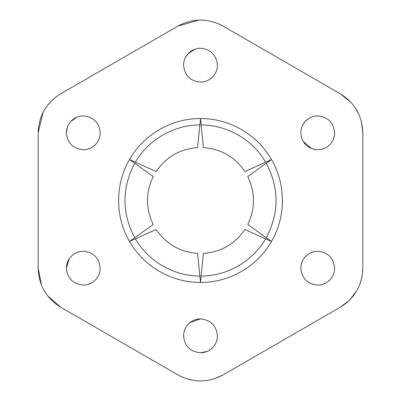 <?xml version="1.0" encoding="UTF-8"?>
<svg xmlns="http://www.w3.org/2000/svg" width="401" height="401" viewBox="0 0 401 401"><rect width="100%" height="100%" fill="white"/><g stroke="black" fill="none" stroke-linecap="round" stroke-linejoin="round"><path stroke-width="0.6" d="M334.624 268.169C334.569 272.535 333.086 276.344 330.178 279.597C326.79 283.171 322.63 285.001 317.707 285.086C307.432 284.083 301.793 278.444 300.79 268.169C300.845 263.803 302.324 259.993 305.231 256.74C308.625 253.166 312.78 251.337 317.707 251.252C327.983 252.254 333.622 257.893 334.624 268.169C334.569 272.535 333.086 276.344 330.178 279.597L327.918 281.657M305.231 256.74L307.903 254.379M310.7 252.77L313.402 251.808M300.996 265.532L301.707 262.665M326.715 282.484L324.284 283.753M322.073 284.515L320.219 284.9M217.237 338.294L216.59 341.056M214.58 345.216L212.971 347.266L210.139 349.742M190.084 322.509L200.5 318.92C210.776 319.923 216.415 325.562 217.417 335.837C217.362 340.203 215.883 344.013 212.971 347.266C209.583 350.84 205.427 352.669 200.5 352.755C190.224 351.752 184.585 346.113 183.583 335.837C183.638 331.472 185.117 327.662 188.029 324.409C191.417 320.835 195.573 319.006 200.5 318.92M183.583 335.837L183.658 334.228M184.049 331.903L185.237 328.539M186.405 326.484L188.029 324.409M207.086 351.421L200.5 352.755M85.814 284.895L83.293 285.086C73.017 284.083 67.378 278.444 66.376 268.169C66.431 263.803 67.914 259.993 70.822 256.74C74.21 253.166 78.37 251.337 83.293 251.252C93.568 252.254 99.207 257.893 100.21 268.169L99.854 271.617M70.822 256.74C74.21 253.166 78.37 251.337 83.293 251.252M100.21 268.169C100.155 272.535 98.676 276.344 95.769 279.597C92.375 283.171 88.22 285.001 83.293 285.086M66.376 268.169L69.203 258.81M92.27 282.51L87.999 284.419M98.656 139.919L97.318 142.29M84.671 149.693L83.293 149.748C73.017 148.746 67.378 143.107 66.376 132.831C66.431 128.465 67.914 124.656 70.822 121.403C74.21 117.829 78.37 115.999 83.293 115.914C93.568 116.917 99.207 122.556 100.21 132.831C100.155 137.197 98.676 141.007 95.769 144.26L92.942 146.731M70.822 121.403L77.017 117.122M80.1 116.22L81.709 115.989M83.293 115.914C93.568 116.917 99.207 122.556 100.21 132.831M66.376 132.831L67.333 127.222M68.381 124.846L69.223 123.438M90.872 147.959L87.448 149.232M95.769 144.26C92.375 147.834 88.22 149.663 83.293 149.748M197.893 48.446L200.5 48.245C210.776 49.248 216.415 54.887 217.417 65.162C217.362 69.528 215.883 73.338 212.971 76.591C209.583 80.165 205.427 81.994 200.5 82.08C190.224 81.077 184.585 75.438 183.583 65.162C183.638 60.797 185.117 56.987 188.029 53.734L195.011 49.163M185.563 57.218L188.029 53.734C191.417 50.16 195.573 48.331 200.5 48.245M184.415 59.914L184.901 58.611M212.971 76.591L209.748 79.328M334.339 135.924L333.046 139.969M319.076 149.693L317.707 149.748C307.432 148.746 301.793 143.107 300.79 132.831C300.845 128.465 302.324 124.656 305.231 121.403L308.379 118.716M310.981 117.308L312.549 116.721M314.83 116.16L317.707 115.914C327.983 116.917 333.622 122.556 334.624 132.831C334.569 137.197 333.086 141.007 330.178 144.26C326.79 147.834 322.63 149.663 317.707 149.748L317.376 149.743M302.725 124.972L305.231 121.403C308.625 117.829 312.78 115.999 317.707 115.914M315.722 149.633L313.878 149.312M311.757 148.671L303.076 141.327M324.429 148.355L321.056 149.413M134.746 163.272L129.533 159.528L135.383 162.169C148.405 139.598 173.803 124.932 199.863 124.942L200.5 118.556L201.137 124.942C227.197 124.932 252.595 139.598 265.617 162.169L271.467 159.528L266.254 163.272C279.291 188.089 279.291 212.911 266.254 237.728L271.467 241.472L265.617 238.831C252.595 261.402 227.197 276.068 201.137 276.063L200.5 282.444C171.773 282.705 143.673 266.48 129.533 241.472L156.109 229.472C166.139 244.049 179.969 252.034 197.603 253.427L199.863 276.063C173.803 276.068 148.405 261.402 135.383 238.831L129.533 241.472L134.746 237.728C121.709 212.911 121.709 188.089 134.746 163.272L153.217 176.545C145.603 192.515 145.603 208.485 153.217 224.455L134.746 237.728M266.254 237.728L247.783 224.455C255.397 208.485 255.397 192.515 247.783 176.545L271.467 159.528C257.327 134.52 229.227 118.295 200.5 118.556L197.603 147.573C179.969 148.966 166.139 156.951 156.109 171.528L129.533 159.528C143.673 134.52 171.773 118.295 200.5 118.556L203.397 147.573C221.031 148.966 234.861 156.951 244.891 171.528L265.617 162.169M271.467 159.528C286.053 184.275 286.053 216.725 271.467 241.472L244.891 229.472C234.861 244.049 221.031 252.034 203.397 253.427L200.5 282.444L199.863 276.063M182.816 377.341L177.944 374.905C192.981 382.94 208.019 382.94 223.056 374.905L214.4 378.755M201.523 380.94L196.014 380.724M190.966 379.932L187.598 379.065M356.549 291.111L349.446 300.229L340.264 307.236C354.735 298.229 362.253 285.206 362.82 268.169L362.614 272.454M362.033 276.55L360.669 281.928M361.537 122.145L362.82 132.831C362.253 115.794 354.735 102.771 340.264 93.764L350.75 102.12M355.171 107.699L358.945 114.546M218.319 23.719L223.056 26.095C208.019 18.06 192.981 18.06 177.944 26.095L199.001 20.075M177.944 26.095L60.736 93.764C46.265 102.771 38.747 115.794 38.18 132.831L43.007 112.531M46.917 106.15L52.351 100.004M41.478 285.101L38.18 268.169C38.747 285.206 46.265 298.229 60.736 307.236L47.769 295.973M362.82 268.169L362.82 132.831M340.264 93.764L223.056 26.095M38.18 132.831L38.18 268.169M60.736 307.236L177.944 374.905M223.056 374.905L340.264 307.236M129.533 241.472C114.947 216.725 114.947 184.275 129.533 159.528M271.467 241.472C257.327 266.48 229.227 282.705 200.5 282.444"/></g></svg>

